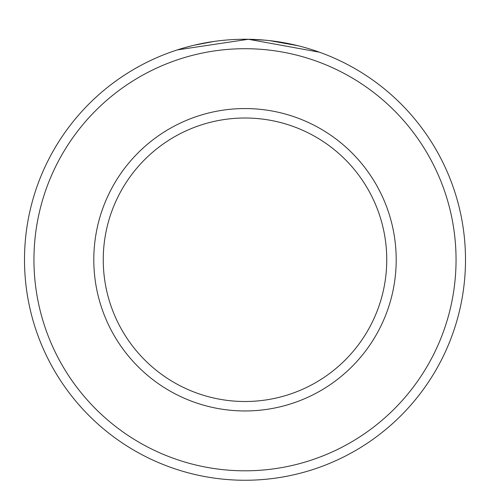 <?xml version="1.0" encoding="UTF-8"?>
<svg xmlns="http://www.w3.org/2000/svg" width="490" height="490" viewBox="0 0 490 490"><rect width="100%" height="100%" fill="white"/><g stroke="black" fill="none" stroke-linecap="round" stroke-linejoin="round"><path stroke-width="0.73" d="M202.848 43.322L196.435 44.67M194.046 45.227L213.891 41.466M315.523 50.838L319.407 52.191L248.387 39.286L177.368 49.888L180.939 48.767M456.049 259.755A211.049 211.049 0 0 0 245 48.706A211.049 211.049 0 0 0 33.951 259.755A211.049 211.049 0 0 0 245 470.81A211.049 211.049 0 0 0 456.049 259.755M24.5 259.755A220.5 220.5 0 0 1 245 39.255A220.5 220.5 0 0 1 465.5 259.755A220.5 220.5 0 0 1 245 480.255A220.5 220.5 0 0 1 24.5 259.755M386.751 259.755A141.751 141.751 0 0 0 245 118.01A141.751 141.751 0 0 0 103.249 259.755A141.751 141.751 0 0 0 245 401.506A141.751 141.751 0 0 0 386.751 259.755M183.64 47.965L191.106 45.944M197.311 44.474L197.672 44.394M248.454 39.286L265.298 40.192M276.078 41.46L297.087 45.497M298.036 45.729L269.696 40.646M396.202 259.755A151.202 151.202 0 0 1 245 410.957A151.202 151.202 0 0 1 93.798 259.755A151.202 151.202 0 0 1 245 108.56A151.202 151.202 0 0 1 396.202 259.755"/></g></svg>
